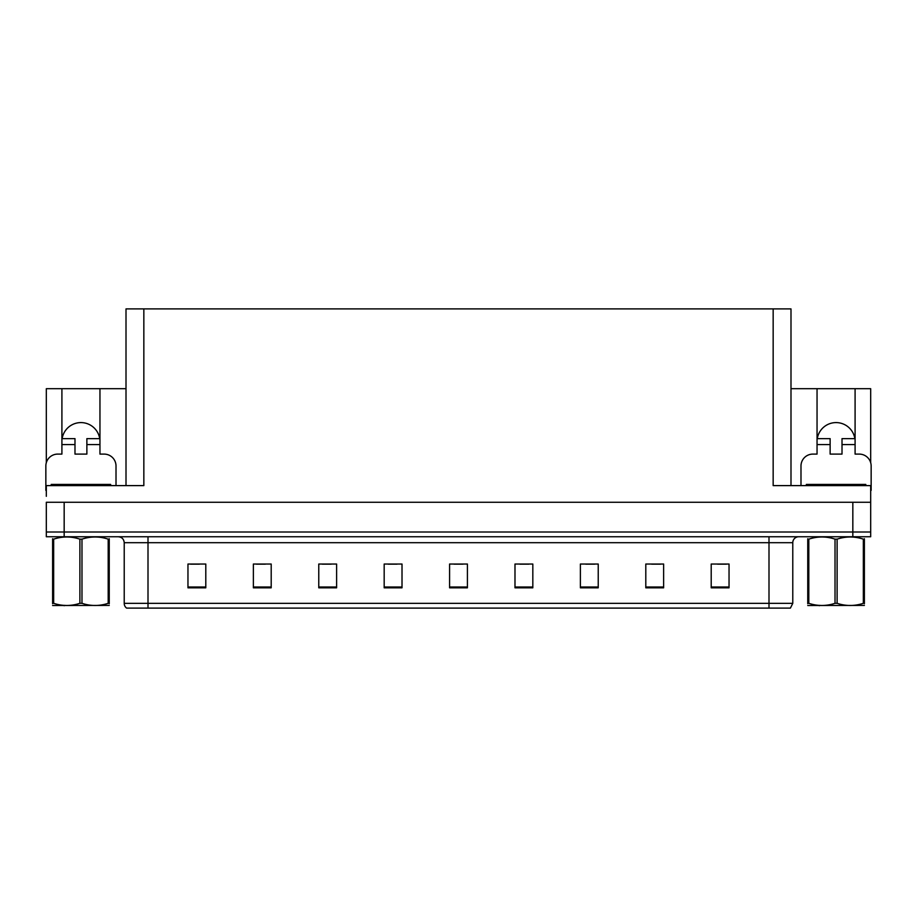 <?xml version="1.0" encoding="UTF-8"?>
<svg xmlns="http://www.w3.org/2000/svg" width="917" height="917" viewBox="0 0 917 917"><rect width="100%" height="100%" fill="white"/><g stroke="black" fill="none" stroke-linecap="round" stroke-linejoin="round"><path stroke-width="1.38" d="M854.862 438.635A19.028 19.028 0 0 0 817.276 438.635M62.138 438.635A19.028 19.028 0 0 1 99.724 438.635M126.007 485.609L126.007 308.903L773.157 308.903L773.157 485.609L870.68 485.609L870.68 502.264L46.32 502.264L46.32 531.998L64.167 531.998L46.32 531.998L46.32 536.754L64.167 536.754L64.167 531.998L852.833 531.998L64.167 531.998L64.167 502.264M46.32 496.315L46.32 485.609L143.843 485.609L143.843 308.903M46.32 490.377A11.887 11.887 0 0 0 45.85 490.366L45.85 465.996A11.887 11.887 0 0 1 57.737 454.098L61.909 454.098L61.909 444.585L74.988 444.585L74.988 438.635L61.909 438.635L61.909 388.693L46.32 388.693L46.32 462.661M64.167 536.754L870.68 536.754L870.68 531.998L852.833 531.998L870.68 531.998L870.68 496.315M800.988 485.609L800.988 465.996A11.887 11.887 0 0 1 812.875 454.098L817.047 454.098L817.047 444.585L830.126 444.585L830.126 454.098L842.012 454.098L842.012 444.585L855.091 444.585L855.091 388.693L870.68 388.693L870.68 462.661M773.157 308.903L790.993 308.903L790.993 485.609M790.993 388.693L817.047 388.693L817.047 444.585M74.988 444.585L74.988 454.098L86.874 454.098L86.874 444.585L99.953 444.585L99.953 388.693L126.007 388.693M61.909 388.693L99.953 388.693M855.091 388.693L817.047 388.693M792.781 603.34L790.408 608.097L768.996 608.097L768.996 603.34L792.781 603.34L792.781 542.692A5.949 5.949 0 0 1 798.73 536.754M768.996 608.097L126.592 608.097A5.949 5.949 0 0 1 124.219 603.34L124.219 542.692C123.864 539.081 121.881 537.098 118.27 536.754M729.038 587.82L729.038 564.035L711.202 564.035L711.202 587.82L729.038 587.82M663.633 587.82L663.633 564.035L645.797 564.035L645.797 587.82L663.633 587.82M598.228 587.82L598.228 564.035L580.392 564.035L580.392 587.82L598.228 587.82M532.823 587.82L532.823 564.035L514.987 564.035L514.987 587.82L532.823 587.82M205.798 587.82L205.798 564.035L187.962 564.035L187.962 587.82L205.798 587.82M271.203 587.82L271.203 564.035L253.367 564.035L253.367 587.82L271.203 587.82M336.608 587.82L336.608 564.035L318.772 564.035L318.772 587.82L336.608 587.82M402.013 587.82L402.013 564.035L384.177 564.035L384.177 587.82L402.013 587.82M467.418 587.82L467.418 564.035L449.582 564.035L449.582 587.82L467.418 587.82M140.083 608.097L129.263 608.097M585.803 564.161L594.72 564.161M651.689 564.161L660.607 564.161M717.564 564.161L726.482 564.161M388.155 564.161L397.072 564.161M322.28 564.161L331.197 564.161M256.393 564.161L265.311 564.161M190.518 564.161L199.436 564.161M519.928 564.161L528.845 564.161M454.041 564.161L462.959 564.161M99.953 444.585L99.953 454.098L104.125 454.098A11.887 11.887 0 0 1 116.012 465.996L116.012 485.609M99.953 438.635L86.874 438.635L86.874 444.585M61.909 438.635L61.909 444.585M830.126 444.585L830.126 438.635L817.047 438.635M855.091 444.585L855.091 454.098L859.263 454.098A11.887 11.887 0 0 1 871.15 465.996L871.15 490.366A11.887 11.887 0 0 0 870.68 490.377M855.091 438.635L842.012 438.635L842.012 444.585M51.203 485.609L51.203 484.428L110.659 484.428L110.659 485.609M806.341 485.609L806.341 484.428L865.797 484.428L865.797 485.609M109.249 605.415L52.613 605.507M109.249 603.707L109.249 603.317C109.249 606.194 109.249 606.194 109.249 603.317L108.195 603.317L108.195 539.15C99.495 536.273 90.76 536.273 81.98 539.15L79.882 539.15C71.182 536.273 62.436 536.273 53.667 539.15L52.613 539.15C52.613 536.273 52.613 536.273 52.613 539.15L52.613 538.76M81.98 539.15L81.98 603.317C90.68 606.194 99.426 606.194 108.195 603.317M81.98 603.317L79.882 603.317L79.882 539.15M109.249 538.76L109.249 539.15C109.249 536.273 109.249 536.273 109.249 539.15L108.195 539.15M109.249 539.15L109.249 603.317M53.667 539.15L53.667 603.317L52.613 603.317L52.613 539.15M53.667 603.317C62.367 606.194 71.102 606.194 79.882 603.317M52.613 603.317C52.613 606.194 52.613 606.194 52.613 603.317L52.613 603.707M864.387 605.415L807.751 605.507M864.387 603.707L864.387 603.317C864.387 606.194 864.387 606.194 864.387 603.317L863.333 603.317L863.333 539.15C854.633 536.273 845.898 536.273 837.118 539.15L835.02 539.15C826.32 536.273 817.574 536.273 808.805 539.15L807.751 539.15C807.751 536.273 807.751 536.273 807.751 539.15L807.751 538.76M837.118 539.15L837.118 603.317C845.818 606.194 854.564 606.194 863.333 603.317M837.118 603.317L835.02 603.317L835.02 539.15M864.387 538.76L864.387 539.15C864.387 536.273 864.387 536.273 864.387 539.15L863.333 539.15M864.387 539.15L864.387 603.317M808.805 539.15L808.805 603.317L807.751 603.317L807.751 539.15M808.805 603.317C817.506 606.194 826.24 606.194 835.02 603.317M807.751 603.317C807.751 606.194 807.751 606.194 807.751 603.317L807.751 603.707M852.833 502.264L852.833 536.754M768.996 536.754L768.996 542.692L124.219 542.692M792.781 542.692L768.996 542.692L768.996 603.34L148.004 603.34L148.004 608.097M124.219 603.34L148.004 603.34L148.004 536.754M467.418 586.995L449.582 586.995M402.013 586.995L384.177 586.995M336.608 586.995L318.772 586.995M271.203 586.995L253.367 586.995M205.798 586.995L187.962 586.995M532.823 586.995L514.987 586.995M598.228 586.995L580.392 586.995M663.633 586.995L645.797 586.995M729.038 586.995L711.202 586.995M107.69 484.428L107.69 485.609M54.172 484.428L54.172 485.609M862.828 484.428L862.828 485.609M809.31 484.428L809.31 485.609M64.82 605.335L64.167 605.724M819.958 605.335L819.305 605.724"/></g></svg>
